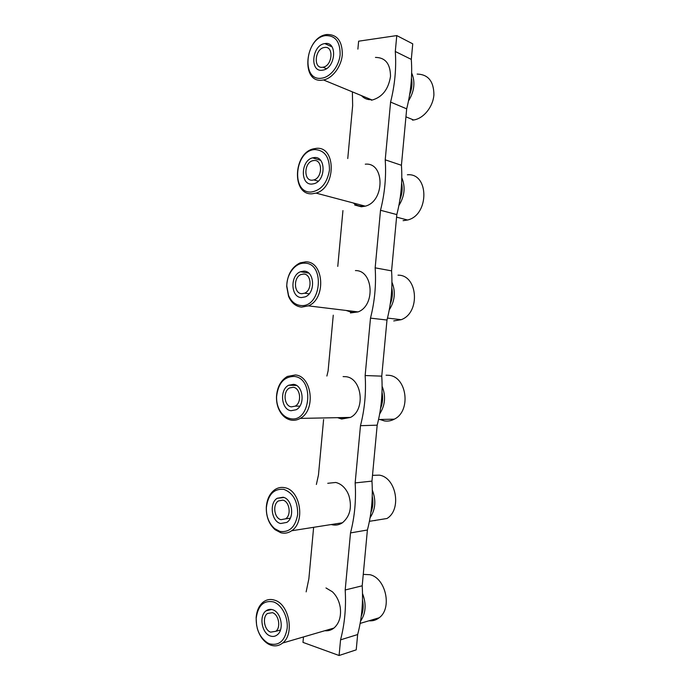 <?xml version="1.0" encoding="UTF-8"?>
<svg xmlns="http://www.w3.org/2000/svg" width="690" height="690" viewBox="0 0 690 690"><rect width="100%" height="100%" fill="white"/><g stroke="black" fill="none" stroke-linecap="round" stroke-linejoin="round"><path stroke-width="1.03" d="M363.259 574.382L370.038 574.718C385.857 578.22 392.429 608.442 379.155 617.774C376.119 620.138 372.729 621.138 368.995 620.784M327.595 629.91L332.097 628.59M324.835 630.712C328.19 631.083 331.243 630.194 333.977 628.038C339.256 623.303 341.343 616.403 340.239 607.347C339.135 600.921 336.504 595.72 332.356 591.753L325.973 587.949M257.189 628.047C259.276 635.456 262.976 640.777 268.289 644.011L270.454 645.029C274.887 646.608 278.941 645.943 282.624 643.037C294.863 634.101 289.058 603.948 274.586 600.153C270.48 598.86 266.72 599.472 263.321 601.991C259.061 605.449 256.671 610.719 256.137 617.8L256.602 625.399M269.566 643.83C279.053 646.021 284.91 640.889 287.152 628.452C288.265 617.067 281.718 604.578 273.421 601.896C263.666 600.067 257.922 605.561 256.188 618.378C256.094 629.504 259.88 637.672 267.539 642.882L269.566 643.83M270.29 635.973C261.743 633.342 258.81 615.799 266.021 610.857C268.039 609.339 270.264 608.977 272.697 609.762C281.166 612.09 284.435 629.685 277.277 634.826C275.163 636.482 272.835 636.861 270.29 635.973M270.644 632.144L275.802 631.298C281.123 627.495 278.734 614.428 272.429 612.677L267.444 613.488C262.088 617.179 264.305 630.22 270.644 632.144M372.497 475.341L379.336 475.143C396.233 477.463 402.046 509.591 386.961 518.5L369.409 521.321M333.563 524.167L340.981 523.003M331.252 524.529L331.838 524.693C335.59 525.607 339.118 524.969 342.421 522.779C350.106 516.275 352.245 507.141 348.829 495.386L347.743 492.841C344.784 487.157 340.791 483.699 335.754 482.465L327.75 483.293M280.796 532.74C284.625 533.741 288.23 533.085 291.611 530.774C305.532 522.158 300.426 490.202 284.944 487.735C281.46 486.959 278.182 487.554 275.112 489.495C269.825 493.221 266.892 499.163 266.297 507.323C266.124 516.81 269.057 524.279 275.112 529.73L280.796 532.74M279.916 531.404C289.507 532.654 295.423 526.988 297.683 514.404C297.795 501.268 293.172 492.91 283.788 489.339C273.835 488.486 268.031 494.592 266.366 507.642C266.202 516.525 268.953 523.503 274.611 528.592L279.916 531.404M280.64 523.52C271.506 521.649 269.014 503.019 277.207 498.284L283.064 497.231C292.129 498.784 294.975 517.448 286.833 522.39L280.64 523.52M280.994 519.673L285.557 518.846C291.611 515.197 289.541 501.337 282.797 500.147L278.415 500.94C272.334 504.476 274.215 518.319 280.994 519.673M386.081 375.196L388.651 375.291C406.884 376.309 411.525 411.016 394.318 419.158C391.127 420.865 387.823 421.452 384.39 420.926L379.923 419.486M339.609 417.623L342.154 418.312L349.287 417.433M337.565 417.666L341.645 419.028L350.477 417.416C365.95 409.912 361.94 377.646 345.569 376.68L343.094 376.593M291.171 420.115C294.276 420.633 297.287 420.055 300.202 418.399C316.063 410.412 312.061 375.964 295.329 374.963L287.368 376.438C280.752 380.397 277.121 387.159 276.483 396.707C276.345 403.503 278.087 409.299 281.701 414.095C284.366 417.424 287.523 419.425 291.171 420.115M290.3 418.632C310.655 423.298 314.838 378.094 294.19 376.438C283.978 376.602 278.105 383.381 276.578 396.759C276.449 403.115 278.079 408.532 281.46 413.008C283.944 416.122 286.893 417.993 290.3 418.632M291.033 410.723C281.158 409.688 279.346 389.583 288.687 385.244L293.457 384.347C303.255 385.055 305.446 405.168 296.165 409.748L291.033 410.723M291.387 406.867L295.165 406.151C302.065 402.779 300.478 387.832 293.19 387.28L289.61 387.944C282.676 391.196 284.056 406.134 291.387 406.867M370.064 99.688C366.657 99.541 363.785 98.187 361.457 95.617M322.48 80.109C300.314 83.714 304.592 37.053 326.68 34.535L326.939 34.5C337.117 34.414 342.249 41.046 342.326 54.407C341.464 66.473 332.615 78.306 323.472 79.954L322.48 80.109M321.652 78.186C300.935 81.601 304.937 37.924 325.577 35.604C335.357 35.406 340.213 41.745 340.118 54.614C339.118 66.188 330.338 77.254 321.652 78.186M322.385 70.208L322.808 70.138C335.711 68.5 337.815 40.96 324.835 43.591L324.835 43.591C311.897 44.936 309.37 72.459 322.385 70.208M322.661 67.258C312.993 68.957 314.83 48.524 324.429 47.489L324.481 47.481C334.115 45.566 332.52 66.016 322.937 67.215L322.661 67.258M407.376 174.786C429.189 172.638 429.456 215.038 407.574 220.015L403.089 220.662M353.349 202.998C355.807 205.128 358.636 206.189 361.836 206.181L364.346 205.913M354.729 205.042L361.336 206.776L365.277 206.163C384.96 201.428 384.908 162.038 365.286 164.186M312.009 193.812L316.046 193.105C336.22 187.835 336.289 145.814 316.193 148.376L313.381 148.85C293.06 153.301 291.732 195.305 312.009 193.812M311.164 192.036C321.057 190.457 327.155 183.152 329.458 170.12C329.553 157.182 324.757 150.334 315.08 149.583C294.656 149.911 290.663 193.45 311.164 192.036M311.897 184.075C300.09 185.084 300.719 160.546 312.553 157.846L314.347 157.544C326.094 156.173 325.896 180.72 314.105 183.695L311.897 184.075M312.26 180.202L313.846 179.926C322.618 177.744 322.808 159.502 314.071 160.494L312.708 160.718C303.919 162.745 303.488 180.987 312.26 180.202M398.001 275.172C417.864 274.706 420.71 312.82 401.183 319.694L393.731 320.928M346.095 310.448L351.978 312.406L357.058 311.777M350.391 312.932L358.084 311.906C375.653 305.506 373.264 270.092 355.419 270.584M301.573 307.136L308.344 305.868C326.344 298.951 324.007 261.182 305.748 261.846L300.141 262.856C291.715 267.065 287.23 274.922 286.704 286.419L288.541 296.286C291.344 302.832 295.682 306.455 301.573 307.136M300.719 305.506C321.29 308.163 325.482 262.821 304.618 263.183C295.337 262.571 286.548 274.103 286.816 286.152L288.541 295.38C291.154 301.504 295.216 304.877 300.719 305.506M301.452 297.571C290.688 297.494 289.886 275.431 300.469 271.739L303.885 271.127C314.571 270.86 315.779 292.922 305.256 296.864L301.452 297.571M301.806 293.707L304.592 293.19C312.415 290.292 311.561 273.887 303.617 274.059L301.047 274.525C293.19 277.285 293.819 293.681 301.806 293.707M367.399 530.006L350.503 532.922L345.19 589.985L362.198 585.801L367.399 530.006C371.513 514.326 373.031 498.033 371.962 481.12L377.18 425.169C381.32 409.222 382.846 392.877 381.751 376.145L386.987 320.031C391.161 303.816 392.688 287.42 391.575 270.86L396.819 214.59L380.518 210.269C384.779 193.39 386.348 176.571 385.218 159.821L390.592 102.086L406.686 108.848L401.425 165.281C402.555 181.668 401.019 198.099 396.819 214.59M350.503 532.922C354.669 516.888 356.221 500.216 355.152 482.914L371.962 481.12M377.18 425.169L360.473 425.687L355.152 482.914M360.473 425.687C364.674 409.368 366.235 392.653 365.148 375.533L381.751 376.145M386.987 320.031L370.487 318.133L365.148 375.533M370.487 318.133C374.713 301.539 376.274 284.772 375.162 267.841L380.518 210.269M395.292 51.491L396.776 35.578L412.749 43.841L411.3 59.4L395.292 51.491C396.448 68.06 394.878 84.922 390.592 102.086M396.776 35.578L358.619 41.193L357.886 49.119M347.76 158.536L352.65 105.682L352.374 91.865M342.939 210.579L337.772 266.4M326.887 376.041L328.112 370.841L333.261 315.175M316.374 484.475L318.47 474.979L323.61 419.477M306.136 591.865L308.861 578.832L313.605 527.574M339.092 655.5L356.221 649.851L357.653 634.55L340.55 639.846L339.092 655.5L302.979 642.381L303.488 636.939M340.55 639.846C344.69 624.088 346.233 607.467 345.19 589.985M375.162 267.841L391.575 270.86M357.653 634.55C361.733 619.128 363.251 602.879 362.198 585.801M411.3 59.4C412.456 75.607 410.912 92.089 406.686 108.848M390.238 304.092C392.403 298.77 392.921 293.345 391.799 287.816M385.218 159.821L401.425 165.281M399.933 199.513C402.158 194.037 402.719 188.577 401.615 183.143M412.482 120.12L413.655 119.982C423.557 118.576 433.053 106.924 433.915 94.772C433.76 81.291 428.171 74.391 417.157 74.08M375.446 57.417C385.382 57.52 390.402 63.842 390.514 76.374C388.47 89.217 382.363 97.109 372.195 100.041L371.229 100.171M380.561 408.411C382.674 403.219 383.157 397.802 382.01 392.162M370.901 512.463C372.971 507.4 373.419 501.975 372.238 496.179M375.084 520.648L374.523 520.502M361.25 616.239C363.294 611.288 363.708 605.837 362.491 599.869M408.497 100.947C414.423 91.244 415.466 81.912 411.654 72.942M411.447 78.142C412.534 83.533 411.93 89.044 409.644 94.659M362.509 593.504C366.528 604.086 365.864 613.332 360.516 621.259M372.298 490.055C376.257 500.267 375.524 509.487 370.082 517.724M382.105 386.271C386.021 396.138 385.201 405.358 379.664 413.922M401.778 177.718C405.625 186.964 404.651 196.236 398.872 205.534M391.937 282.158C395.801 291.706 394.913 300.935 389.264 309.853M379.155 617.774L360.137 623.406M333.977 628.038L282.624 643.037M271.593 609.468L266.021 610.857M280.459 630.013L275.802 631.298M342.421 522.779L291.611 530.774M283.961 497.507L277.207 498.284M290.274 518.181L285.557 518.846M394.318 419.158L378.543 419.52M350.477 417.416L300.202 418.399M296.407 385.408L288.687 385.244M299.857 406.134L295.165 406.151M407.574 220.015L396.586 217.143M365.277 206.163L316.046 193.105M320.574 160.322L312.553 157.846M318.271 181.168L313.846 179.926M401.183 319.694L387.478 318.081M358.084 311.906L308.344 305.868M308.68 273.076L300.469 271.739M309.172 293.819L304.592 293.19M288.541 295.38L288.541 296.286M326.387 68.69L322.937 67.215M332.071 46.911L324.835 43.591M413.655 119.982L405.936 116.834M372.195 100.041L323.472 79.954M281.46 413.008L281.701 414.095M274.611 528.592L275.112 529.73M267.539 642.882L268.289 644.011M256.188 618.378L256.137 617.8"/></g></svg>
